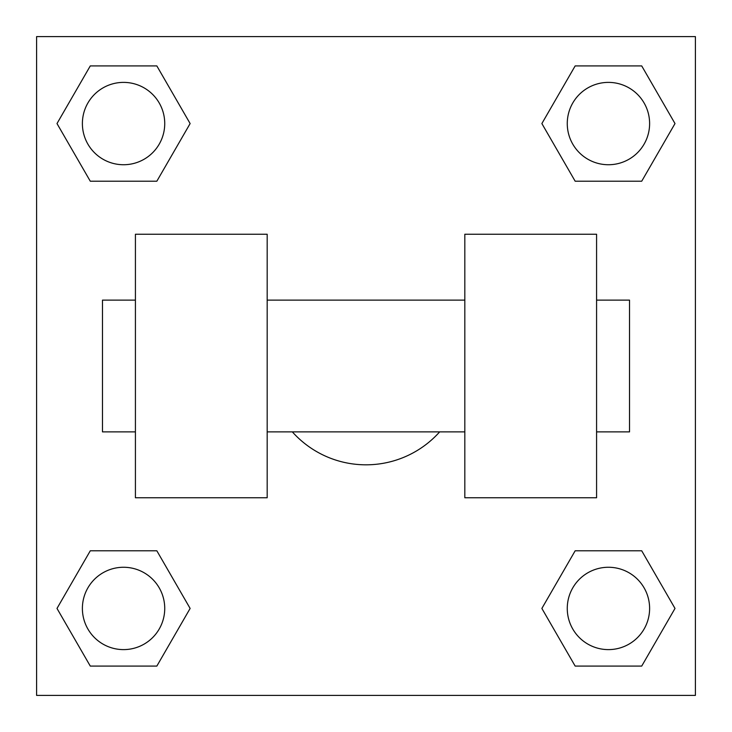 <?xml version="1.0" encoding="UTF-8"?>
<svg xmlns="http://www.w3.org/2000/svg" width="732" height="732" viewBox="0 0 732 732"><rect width="100%" height="100%" fill="white"/><g stroke="black" fill="none" stroke-linecap="round" stroke-linejoin="round"><path stroke-width="1.1" d="M292.343 431.88A98.82 98.82 0 0 0 439.658 431.88M190.128 123.562L156.84 181.207L90.283 181.207L56.995 123.562L90.283 65.917L156.84 65.917L190.128 123.562L156.84 181.207L144.378 181.207M144.378 550.793L156.84 550.793L190.128 608.438L156.84 666.083L90.283 666.083L56.995 608.438L90.283 550.793L156.84 550.793M587.622 181.207L575.16 181.207L541.872 123.562L575.16 65.917L641.717 65.917L675.005 123.562L641.717 181.207L575.16 181.207M541.872 608.438L575.16 550.793L641.717 550.793L675.005 608.438L641.717 666.083L575.16 666.083L541.872 608.438L575.16 550.793L587.622 550.793M575.16 550.793L641.717 550.793L575.16 550.793M641.717 666.083L575.16 666.083L641.717 666.083L675.005 608.438M649.613 608.438A41.175 41.175 0 0 0 587.851 572.781A41.175 41.175 0 0 0 587.851 644.096A41.175 41.175 0 0 0 649.613 608.438M156.84 666.083L90.283 666.083L156.84 666.083L190.128 608.438M164.737 608.438A41.175 41.175 0 0 0 102.974 572.781A41.175 41.175 0 0 0 102.974 644.096A41.175 41.175 0 0 0 164.737 608.438M575.16 65.917L641.717 65.917L575.16 65.917L541.872 123.562M649.613 123.562A41.175 41.175 0 0 0 587.851 87.904A41.175 41.175 0 0 0 587.851 159.219A41.175 41.175 0 0 0 649.613 123.562M90.283 65.917L156.84 65.917L90.283 65.917L56.995 123.562M156.84 181.207L90.283 181.207L156.84 181.207M164.737 123.562A41.175 41.175 0 0 0 102.974 87.904A41.175 41.175 0 0 0 102.974 159.219A41.175 41.175 0 0 0 164.737 123.562M695.4 36.6L695.4 695.4L36.6 695.4L36.6 36.6L695.4 36.6M56.995 608.438L90.283 550.793M675.005 123.562L641.717 181.207M464.82 234.24L464.82 497.76L596.58 497.76L596.58 234.24L464.82 234.24M267.18 497.76L267.18 234.24L135.42 234.24L135.42 497.76L267.18 497.76M596.58 431.88L629.52 431.88L629.52 300.12L596.58 300.12M135.42 300.12L102.48 300.12L102.48 431.88L135.42 431.88M464.82 300.12L267.18 300.12M464.82 431.88L267.18 431.88"/></g></svg>
